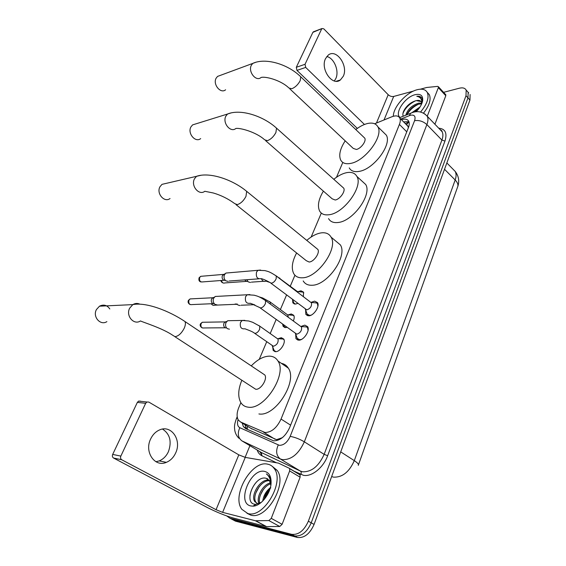 <?xml version="1.0" encoding="UTF-8"?>
<svg xmlns="http://www.w3.org/2000/svg" width="566" height="566" viewBox="0 0 566 566"><rect width="100%" height="100%" fill="white"/><g stroke="black" fill="none" stroke-linecap="round" stroke-linejoin="round"><path stroke-width="0.85" d="M297.737 303.404L295.353 304.112L292.87 302.852L292.544 299.527M298.678 291.448L300.921 290.79L303.468 292.063L303.411 296.711M286.997 327.346L285.533 327.608L283.127 326.32L282.625 324.176M288.794 314.682L291.235 313.967L293.712 315.269C294.476 316.705 294.348 318.616 293.337 320.993M278.663 338.475L281.316 337.704L283.722 339.027C286.255 342.586 280.064 352.116 275.479 351.67L273.152 350.368L272.713 346.916M311.434 302.216L314.625 301.133L317.519 302.619C320.094 306.376 313.606 316.026 308.626 315.807L305.824 314.342L305.612 309.899M301.381 326.299L304.819 325.132L307.628 326.646C310.331 330.537 303.716 340.555 298.671 340.166L295.954 338.673L295.664 334.145M250.788 428.285L276.562 439.648L281.903 437.851L283.276 436.888M240.875 402.659L238.81 407.527C236.722 412.713 236.56 416.873 238.321 420.014L240.621 422.031L265.015 432.495C271.475 432.403 276.816 427.924 281.054 419.059L399.405 124.435C400.438 121.789 400.565 119.652 399.787 118.025C398.422 115.712 395.79 115.287 391.891 116.766L374.65 123.777M408.709 126.819L407.768 125.97L408.383 127.711M407.768 125.97L406.982 125.072M342.798 162.435L336.508 177.264M321.304 213.085L311.151 237.027M294.936 275.232L290.308 286.141M286.559 294.985L280.375 309.567M276.158 319.493L270.194 333.551M266.713 341.758L259.256 359.332M468.74 92.958L466.78 90.786L468.146 92.3L467.976 97.89L311.222 522.821C306.984 532.273 301.437 536.639 294.582 535.91L232.697 519.68L230.504 518.527M470.105 94.48L469.95 100.069L314.073 524.427C309.857 533.865 304.317 538.216 297.454 537.474L235.484 521.159L233.291 519.998M242.177 422.986L243.366 426.594L245.651 428.596L273.633 440.843C280.135 440.815 285.49 436.372 289.686 427.493L408.404 127.675C409.409 125.058 409.522 122.935 408.737 121.308C407.47 119.108 405.044 118.584 401.464 119.723M443.581 92.343L459.359 88.211C462.733 87.397 465.004 88.034 466.172 90.107L465.995 95.696L308.357 521.201C304.091 530.682 298.537 535.061 291.688 534.339L229.888 518.201L226.711 515.937M245.106 457.363L249.917 445.668M466.172 90.107L468.146 92.3L467.976 97.89L311.222 522.821C306.984 532.273 301.437 536.639 294.582 535.91L232.697 519.68L235.484 521.159M403.608 121.888L408.907 121.676M246.755 429.092L244.951 424.691M267.513 464.134C270.329 464.644 272.586 466.158 274.291 468.669C284.974 482.069 263.473 518.859 247.788 513.511L241.852 509.329C231.239 495.66 251.658 460.165 267.513 464.134M272.218 466.32L277.099 470.332C287.832 483.746 266.409 520.458 250.688 515.088L246.981 513.277M266.077 478.291L266.077 478.291C254.728 474.987 243.606 502.035 254.162 504.15L255.86 504.37L261.322 502.36M250.802 505.962C236.206 503.153 250.632 467.856 264.612 471.4C269.239 472.568 271.39 476.593 271.064 483.491C270.449 493.962 260.707 506.167 252.981 506.153L250.802 505.962M269.614 480.746C260.947 479.699 251.523 496.149 255.924 502.247L256.957 503.422M269.225 480.194C260.615 478.128 250.186 495.264 254.792 501.625L257.544 503.584L259.886 503.478M270.69 483.788C263.445 485.989 257.516 497.733 259.829 503.492M270.506 482.89C262.546 484.468 255.79 497.938 259.03 503.641M264.081 499.594C264.923 495.08 266.961 491.267 270.201 488.147M270.336 487.666C266.02 491.246 263.494 495.703 262.751 501.037M267.817 478.935L266.197 478.32L269.48 480.541L270.838 485.303M264.464 499.148L266.593 493.8L270.017 488.776M270.796 487.835C267.237 491.444 265.008 495.349 264.11 499.566M264.803 498.731L269.876 489.229M270.923 481.022L269.331 476.416L266.381 473.94C269.359 476.197 270.873 479.812 270.916 484.786M253.625 505.763L254.481 505.969M266.593 493.8L264.209 499.078M263.204 489.767L260.395 494.988M259.235 486.64L255.712 493.149M256.801 481.659C253.002 485.911 250.71 490.644 249.924 495.851M253.54 505.813L254.084 506.039M267.173 474.336L266.381 473.94M162.527 429.078C169.984 434.037 171.951 441.558 168.435 451.633C166.34 456.125 163.256 459.217 159.18 460.908L155.919 461.722M150.634 438.99C144.082 451.93 154.851 467.615 166.369 462.344C170.458 460.632 173.557 457.505 175.658 452.956C182.054 439.931 171.102 424.267 159.315 430.04C155.558 431.759 152.664 434.738 150.634 438.99M289.36 468.351L299.626 474.513L300.072 474.909L300.114 477.195L289.658 470.933L271.263 518.364L282.116 524.314L279.738 526.493L266.296 526.585L233.284 518.017C225.218 515.697 216.545 512.188 207.269 507.476L113.561 458.036C112.372 457.215 112.075 456.012 112.676 454.42L120.848 456.097C120.247 457.71 120.544 458.934 121.747 459.762L216.056 509.704L222.629 512.372L255.457 520.755L268.864 520.571L271.263 518.364M300.114 477.195L282.116 524.314M289.658 470.933L289.636 468.641L289.198 468.245L278.507 463.13L245.248 457.385L238.81 454.859L148.794 402.065L146.905 402.009L145.66 403.317L137.354 402.391L112.676 454.42M137.354 402.391L138.599 401.103L140.474 401.16M145.66 403.317L120.848 456.097M393.32 116.278C393.236 107.038 406.331 92.392 417.1 89.746C422.144 88.466 425.554 89.393 427.33 92.534C429.318 97.685 427.061 104.186 420.552 112.04M427.252 92.378L429.353 94.685C431.285 99.496 429.339 105.644 423.502 113.129M416.222 100.656L415.628 100.783C410.47 102.474 406.558 105.778 403.883 110.681C402.794 112.974 402.575 114.813 403.233 116.2M400.134 117.445C393.964 113.568 404.938 96.977 415.126 94.685C420.616 93.539 423.12 95.548 422.639 100.713C421.925 104.37 419.746 108.049 416.109 111.757M421.684 103.854L418.649 104.165C413.59 105.913 409.855 109.019 407.442 113.483L406.94 114.707M421.727 103.168L418.727 103.132C411.85 105.389 407.548 109.394 405.836 115.153M418.847 108.637L414.411 111.792M420.022 106.96L412.168 112.5M421.062 101.555L416.335 100.635C418.819 100.026 420.496 100.5 421.38 102.043L421.769 103.642M422.314 102.099L421.96 98.328C421.033 96.644 419.314 95.958 416.788 96.277C420.297 96.928 422.017 99.234 421.953 103.189M418.309 109.323L415.147 111.778M418.571 104.179C413.435 106.649 409.607 110.144 407.081 114.65M415.585 100.79C409.331 103.868 405.115 108.106 402.935 113.504M421.493 97.628L416.788 96.277M109.818 308.965C107.052 305.081 103.613 304.161 99.496 306.192L96.461 309.524C92.336 316.691 100.401 325.952 106.896 321.63M174.852 336.671L255.719 389.259C260.763 390.031 267.732 379.05 264.817 374.968L262.659 373.525M251.254 365.891C257.509 359.452 263.629 356.205 269.621 356.148C273.293 356.29 276.074 357.91 277.963 361.002C287.464 374.147 264.421 410.201 248.198 407.173C244.965 406.805 242.503 405.263 240.812 402.56C237.748 396.893 238.081 389.479 241.816 380.302M281.401 363.365C284.373 363.896 286.679 365.48 288.306 368.126C297.978 381.343 275.232 417.1 258.91 413.944M166.439 183.32L161.989 184.36L159.973 186.745C156.103 193.416 164.381 203.017 170.033 198.532M235.987 204.623L306.319 260.707L309.142 262.023C313.889 261.881 320.137 252.868 317.873 249.45L316.394 248.248M306.765 240.387C311.781 236.05 316.656 233.539 321.389 232.852C325.903 232.336 329.136 233.765 331.075 237.133C338.468 248.17 317.809 277.722 302.527 277.779C298.409 277.998 295.473 276.597 293.704 273.555C291.15 268.27 292.127 261.407 296.619 252.967M335.645 240.953L340.364 244.901C347.892 256.023 327.452 285.335 312.107 285.243C307.975 285.427 305.01 283.99 303.199 280.934M196.048 123.812L192.582 124.895L190.926 126.911C187.212 133.3 195.44 143.049 200.675 138.599M265.666 140.701L332.185 198.815L335.178 199.996C339.784 199.487 345.713 191.266 343.718 188.16L342.536 187.098M333.798 179.295C338.213 175.736 342.501 173.521 346.654 172.658C351.557 171.767 354.974 173.033 356.898 176.451C363.4 186.49 343.803 213.46 328.988 214.747C324.474 215.328 321.332 214.061 319.571 210.941C317.271 205.861 318.538 199.26 323.384 191.131M361.907 181.028L365.686 184.488C372.308 194.612 352.908 221.37 338.036 222.502C333.508 223.032 330.346 221.73 328.542 218.589M220.365 75.37L217.549 76.41L216.134 78.179C212.561 84.313 220.69 94.182 225.601 89.782M289.785 88.841L353.269 148.419L356.396 149.459C360.882 148.688 366.563 141.033 364.773 138.168L363.797 137.234M355.781 129.55C359.728 126.522 363.556 124.527 367.263 123.572C372.463 122.362 376.008 123.466 377.911 126.876C383.741 136.144 364.978 161.239 350.531 163.425C345.713 164.317 342.43 163.192 340.69 160.051C338.581 155.155 340.088 148.752 345.196 140.842M383.189 132.062L386.295 135.111C392.245 144.457 373.652 169.361 359.162 171.385C354.33 172.22 351.019 171.052 349.243 167.89M295.41 333.494L297.306 338.426L299.704 339.749L301.593 339.352M308.074 330.381L307.586 327.841L306.829 326.999L303.73 326.738M260.219 307.939L296.796 334.188C300.419 332.921 301.996 330.53 301.536 327.021L301.091 326.518L306.829 326.999M217.273 304.947L215.009 304.388C213.191 302.803 212.724 300.765 213.608 298.282L215.207 296.471L217.952 296.322M213.644 303.85L212.611 303.44C211.302 302.301 210.962 300.836 211.606 299.053L212.759 297.744L213.799 297.454M305.336 309.163L307.161 314.123L309.637 315.425L311.229 315.099M317.908 306.241L317.462 303.8L316.741 302.987L313.79 302.683M270.866 283.17L306.786 309.871C310.345 308.583 311.916 306.248 311.491 302.881L311.067 302.4L316.741 302.987M228.162 281.394L225.82 280.814C224.037 279.208 223.577 277.191 224.447 274.765L225.933 273.053L228.48 272.833M224.709 280.432L223.4 279.986C222.12 278.833 221.787 277.382 222.41 275.635L224.412 274.114M284.09 339.918L283.318 339.055L281.797 338.602L280.375 338.85M254.714 333.367L273.42 346.265C276.965 344.998 278.514 342.621 278.062 339.126L277.637 338.659L283.318 339.055M229.435 329.193L227.369 328.669C225.579 327.127 225.119 325.117 225.99 322.627L227.702 320.71L230.397 320.66M225.749 327.962L224.928 327.608C223.648 326.504 223.315 325.061 223.938 323.271L225.176 321.891L226.266 321.637M272.189 345.656L274.142 350.474L275.904 351.656M294.072 316.168L293.337 315.326L290.528 315.071M288.299 317.3L287.719 314.816L293.337 315.326M240.083 305.555L237.939 305.01L236.857 303.815M236.56 304.487L235.244 303.885M283.488 324.799L284.104 326.448L285.759 327.601M303.822 292.969L303.114 292.148L300.44 291.851M298.183 292.721L297.56 291.532L303.114 292.148M250.476 282.469L248.262 281.903L246.762 279.724M247.109 281.521L245.785 281.083L244.837 279.866M292.523 299.485L293.839 302.987L295.388 304.112M326.801 56.515C334.181 58.036 339.48 71.167 335.794 78.603L334.329 80.966M325.542 58.574C320.087 69.08 332.468 86.633 340.392 79.962L343.279 76.254C348.592 65.805 336.31 48.244 328.238 55.1L325.542 58.574M445.619 94.55L445.803 95.725L438.346 87.652L427.252 116.249M445.803 95.725L434.914 124.237M357.33 128.404L296.966 70.389L296.301 67.297L305.039 64.291L305.704 67.418L364.454 124.478M413.583 91.034L393.695 96.446C391.722 96.793 389.889 96.22 388.198 94.72L323.794 28.845L322.004 28.526L312.871 32.361L296.301 67.297M312.871 32.361L313.854 31.639M321.615 29.029L305.039 64.291M438.346 87.652L438.388 86.718L437.603 86.379L426.736 87.475L420.347 89.195M274.984 439.223L263.381 432.042M408.956 121.824L406.43 124.732M247.59 426.318L247.222 429.297M290.606 425.165L281.054 419.059M252.012 429.042L240.621 422.031M406.756 131.821L399.405 124.435M331.648 476.579L333.6 477.145C342.373 477.463 349.272 471.966 354.295 460.639C357.627 462.839 358.957 464.417 358.271 465.379M358.462 464.835L457.47 187.339C458.538 185.16 457.774 182.705 455.17 179.981C456.366 176.535 456.38 173.684 455.198 171.42L452.885 169.071M340.718 451.887L354.295 460.639L455.17 179.981L444.529 169.284M469.95 100.069L465.995 95.696M314.073 524.427L308.357 521.201M297.454 537.474L291.688 534.339M238.074 419.59C236.956 423.701 237.536 426.403 239.807 427.705L279.356 445.329C283.757 445.343 287.365 442.35 290.181 436.372L414.581 120.678C415.861 116.44 414.531 114.615 410.583 115.209L400.792 119.044M424.691 113.837L427.259 116.271C428.285 118.407 428.165 121.181 426.884 124.584L304.331 441.82C298.714 453.875 291.469 459.825 282.597 459.663L280.34 458.969L300.355 471.068L302.633 471.789C311.555 472.065 318.729 466.264 324.148 454.364L441.912 140.092C443.136 136.71 443.213 133.944 442.152 131.772L439.987 129.522M438.707 128.192C445.322 128.786 447.402 133.081 444.954 141.068L327.65 455.715L324.148 454.364L304.331 441.82C299.577 439.032 294.858 437.214 290.181 436.372M412.593 112.478L410.626 113.221L409.367 115.606M327.65 455.715C323.405 467.672 311.618 477.103 303.418 475.298L293.301 470.841M276.399 462.726L261.846 455.736C259.638 454.647 258.089 452.743 257.19 450.027M229.888 518.201L232.697 519.68M261.987 455.432L259.844 451.618M440.744 130.307L441.346 130.336M278.231 445.003C275.6 451.102 276.3 455.757 280.34 458.969L241.908 440.864L261.343 452.524L300.355 471.068C301.324 471.839 301.494 472.971 300.857 474.471M260.176 451.824L261.343 452.524L261.846 455.736M414.581 120.678C419.095 120.02 423.198 121.322 426.884 124.584L441.912 140.092L444.954 141.068M237.458 418.026L236.404 418.628M239.807 427.705C237.288 433.4 237.982 437.787 241.908 440.864M238.81 454.859L216.056 509.704M245.248 457.385L222.629 512.372M266.296 526.585L255.457 520.755M121.747 459.762L113.561 458.036M255.754 520.791L266.6 526.628M279.738 526.493L268.864 520.571M264.817 374.968L185.011 321.552C169.602 311.116 146.226 301.855 132.826 304.614L129.706 308.13C125.482 315.715 133.817 325.514 140.481 320.943C142.802 322.21 162.47 328.167 172.871 335.376L175.028 336.671C178.417 336.183 181.453 333.424 184.141 328.386C185.45 325.471 185.74 323.193 185.011 321.552L183.073 320.257M99.496 306.192L132.826 304.614C135.09 303.256 137.404 303.093 139.774 304.126M317.873 249.45L246.67 191.343C232.817 179.726 209.802 171.675 196.536 176.302L194.485 178.792C190.551 185.797 199.048 195.97 204.807 191.28L213.24 192.971C220.966 195.213 228.098 198.744 234.642 203.548L237.239 204.623C240.67 203.597 243.578 200.859 245.969 196.409L246.67 191.343L245.347 190.268M161.989 184.36L201.114 175.248M343.718 188.16L276.533 128.164C263.438 116.08 240.734 108.58 227.567 113.999L225.884 116.101C222.12 122.78 230.546 133.116 235.859 128.482C239.779 127.612 256.249 132.048 264.584 139.76L267.371 140.658C270.81 139.406 273.654 136.689 275.904 132.508L276.533 128.164L275.472 127.216M192.582 124.895L231.154 112.903M364.773 138.168L300.772 76.827C288.285 64.411 265.893 57.35 252.811 63.364L251.375 65.203C247.767 71.592 256.065 82.049 261.039 77.492C265.327 76.106 281.054 80.223 288.908 88.013L291.83 88.742C295.261 87.32 298.056 84.624 300.199 80.655L300.772 76.827L299.902 75.993M217.549 76.41L255.726 62.31M213.17 303.659L192.284 304.565C189.461 304.989 188.351 303.532 188.952 300.185L190.091 298.919L192.044 298.82M188.358 300.496L188.952 300.185M249.91 294.568L247.215 294.759L245.594 296.655C244.767 301.678 246.366 303.878 250.391 303.256L260.622 307.968C262.61 307.621 264.216 306.135 265.433 303.532L265.567 300.603L264.591 299.881M224.214 280.262L202.996 281.875C200.201 282.3 199.09 280.849 199.664 277.517L200.732 276.321L202.543 276.173M199.062 277.871L199.664 277.517M260.551 270.046L258.032 270.293L256.525 272.076C255.74 277.078 257.332 279.264 261.301 278.642C263.296 279.137 266.183 280.418 269.954 282.484L271.39 283.205C273.371 282.802 274.963 281.323 276.151 278.776L276.286 276.017L275.373 275.324M225.31 327.778L204.248 327.947C201.531 328.308 200.47 326.858 201.071 323.611L202.303 322.266L204.227 322.238M200.463 323.901L201.071 323.611M244.83 320.349L242.227 320.448L240.5 322.408C239.673 327.176 241.173 329.299 245.014 328.775C245.679 329.171 251.92 331.202 253.731 332.681L255.025 333.395C256.929 333.112 258.478 331.697 259.66 329.15L259.766 326.165L258.796 325.478M236.086 304.303L214.733 305.18C213.361 305.732 212.292 305.251 211.514 303.73M270.343 304.112L270.208 302.081L269.303 301.416M254.87 304.954L251.905 303.878M246.627 281.366L224.978 282.922C223.195 283.516 222.042 282.696 221.518 280.467M280.616 279.321L279.547 277.927M269.954 282.484L266.006 281.118C263.989 281.946 262.447 281.146 261.379 278.713M388.198 94.72L376.454 123.048M393.695 96.446L384.024 119.971M305.704 67.418L296.966 70.389M292.87 302.852L294.433 304.027M283.127 326.32L284.804 327.537M273.152 350.368L274.949 351.62M305.824 314.342L307.656 315.708M295.954 338.673L297.921 340.088M409.034 122.058L405.277 123.579M407.93 126.268L399.787 118.025M446.85 162.951L455.198 171.42C458.672 175.991 459.557 180.95 457.859 186.292M439.86 129.388C441.473 130.307 442.237 131.1 442.152 131.772L427.259 116.271C423.099 111.912 418.224 110.646 412.628 112.464L399.589 117.671M237.204 416.753L236.546 418.316C233.857 425.582 234.458 427.358 234.805 430.585C235.428 433.669 236.836 436.252 239.036 438.332M246.146 428.299L243.366 426.594M274.291 468.669L277.099 470.332M254.792 501.625L255.924 502.247M255.86 504.377L252.981 506.153M159.18 460.908L166.369 462.344M146.905 402.009L138.599 401.103M289.636 468.641L300.072 474.909M427.33 92.534L429.353 94.685M422.37 101.908L422.639 100.713M277.963 361.002L288.306 368.126M331.075 237.133L340.364 244.901M356.898 176.451L365.686 184.488M377.911 126.876L386.295 135.111M190.226 304.6C188.237 303.56 187.636 302.145 188.428 300.362L190.091 298.919L212.759 297.744M307.586 327.841L308.145 328.252M301.536 327.021L265.567 300.603C258.018 295.678 256.773 296.096 254.191 295.204L247.215 294.759L215.207 296.471M299.039 339.678L299.598 340.081M212.109 298.275L214.309 297.207M201.057 281.967C199.119 281.535 198.482 280.128 199.133 277.722L200.732 276.321L223.485 274.404M317.462 303.8L318.007 304.218M311.491 302.881L276.286 276.017C269.041 271.135 267.442 271.425 264.987 270.612L258.032 270.293L225.933 273.053M308.774 315.333L309.319 315.743M258.697 278.833L229.131 281.033M222.877 274.906L225.098 273.753M202.246 327.926C200.251 326.681 199.678 325.294 200.52 323.773L202.303 322.266L225.176 321.891M278.062 339.126L259.766 326.165L252.761 322.316L248.729 320.993L242.227 320.448L227.702 320.71M224.525 322.394L226.796 321.403M212.844 305.215L211.026 303.751M288.122 315.269L270.208 302.081L262.666 297.971L259.065 296.86M253.087 304.756L241.045 305.23M223.195 283.007C221.695 282.413 220.945 281.585 220.945 280.51M297.942 291.964L276.208 275.883M263.622 281.288L251.375 282.151M336.218 81.256L340.392 79.962M322.004 28.526L313.26 31.866M438.388 86.718L445.838 94.791"/></g></svg>
